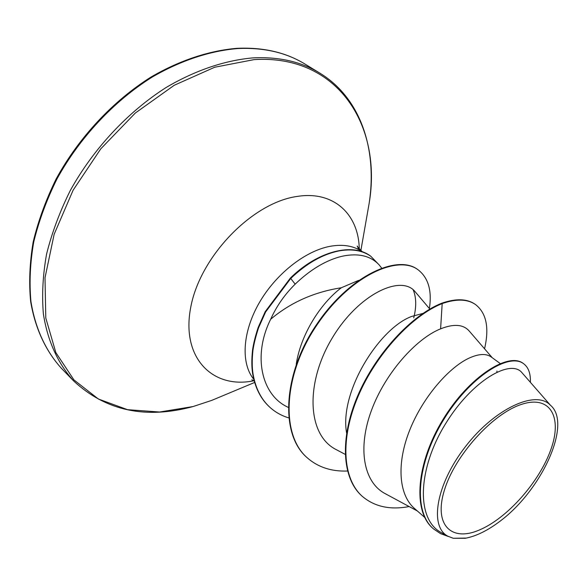 <?xml version="1.0" encoding="UTF-8"?>
<svg xmlns="http://www.w3.org/2000/svg" width="587" height="587" viewBox="0 0 587 587"><rect width="100%" height="100%" fill="white"/><g stroke="black" fill="none" stroke-linecap="round" stroke-linejoin="round"><path stroke-width="0.88" d="M521.373 404.421C550.393 394.618 562.676 417.262 550.804 449.715C539.306 482.074 507.183 518.328 479.352 530.002C451.41 542.146 433.536 525.108 444.366 490.27C454.771 455.571 492.515 413.703 521.373 404.421M370.808 256.27L379.055 264.803C370.646 255.851 358.547 252.96 342.742 256.115L338.604 257.165C323.855 261.538 309.378 270.534 295.173 284.145C284.724 294.461 276.558 306.157 270.673 319.247C290.543 302.503 314.096 292.01 341.326 287.755L358.657 280.359M371.013 256.416C362.568 250.414 351.84 248.595 338.816 250.957C322.476 254.318 306.443 263.482 290.726 278.458L295.173 284.145M381.631 268.024L378.938 264.627M424.709 517.411L414.532 508.511C398.353 494.577 396.599 462.886 409.748 430.036C422.823 397.201 448.556 367.939 468.455 358.415C478.449 353.748 486.043 353.271 491.224 356.977L500.19 363.514M496.925 371.035L496.91 372.063M346.609 433.103C339.125 391.529 379.606 327.979 411.788 316.4L422.963 313.414M296.237 364.307C300.507 335.206 320.209 303.626 341.326 287.755M550.503 405.309L521.872 372.591C510.668 358.73 472.073 380.112 445.232 424.291C418.171 468.206 415.405 519.363 441.644 532.798L447.932 536.232L453.289 538.279L466.43 538.059M453.289 538.279L465.249 538.279C476.27 536.239 488.105 530.369 500.748 520.669C542.249 489.345 572.457 423.073 550.268 405.103C535.924 389.577 494.782 408.567 465.579 446.458C436.046 484.282 429.097 526.642 447.932 536.232M361.93 496.015L362.37 496.411C342.485 478.904 339.983 438.79 358.165 396.218C376.238 353.697 412.536 315.27 442.18 303.574L441.703 303.23C412.059 314.918 375.768 353.323 357.696 395.829C339.528 438.394 342.038 478.5 361.93 496.015L362.15 496.206M530.384 382.32C530.707 373.523 528.447 367.315 523.597 363.691L523.098 363.331C508.496 351.973 469.262 376.289 443.024 419.485C416.521 462.563 412.221 511.262 433.133 528.549L433.367 528.762M362.37 496.411C374.616 506.742 390.208 510.125 409.132 506.552M523.597 363.691C509.01 352.339 469.776 376.678 443.53 419.888C417.019 462.989 412.705 511.688 433.61 528.975L440.529 533.642L448.541 536.562M484.554 348.795C489.426 327.854 486.447 313.135 475.617 304.624C467.553 298.996 456.407 298.644 442.18 303.574L440.602 328.845C416.374 338.479 385.329 372.826 371.49 410.298C357.498 447.874 363.324 481.956 384.94 493.513L417.364 510.991M270.673 319.247C252.41 355.795 261.67 394.391 286.816 406.659L288.151 407.349M429.853 309.078L415.112 291.702C401.383 274.334 358.767 293.573 332.249 337.995C305.423 382.313 306.656 434.842 336.219 449.62L345.171 454.345M492.295 357.762L469.064 330.855C463.172 324.317 453.685 323.65 440.602 328.845M413.167 289.773C416.344 297.352 416.543 306.715 413.747 317.861M441.703 303.23C455.93 298.306 467.076 298.666 475.147 304.293L475.617 304.624M307.03 457.611L306.832 457.427C279.522 433.925 283.228 373.016 316.745 324.295C349.544 275.56 397.428 254.054 417.636 269.47L418.069 269.778C428.319 277.717 432.091 290.638 429.391 308.535M270.035 407.437L269.844 407.268C260.811 399.131 255.066 387.824 252.608 373.325C251.596 366.86 251.581 359.053 252.564 349.911C253.511 343.461 255.382 335.962 258.185 327.414L265.214 311.653L290.316 278.143L290.726 278.458L265.61 311.976L258.581 327.744C255.778 336.3 253.9 343.799 252.953 350.248C251.97 359.391 251.984 367.198 252.997 373.67C255.448 388.161 261.193 399.476 270.218 407.605L269.844 407.268M347.497 471.031C331.413 471.632 317.993 467.223 307.236 457.794C279.933 434.299 283.653 373.376 317.178 324.64C349.991 275.89 397.876 254.369 418.069 269.778M288.65 417.863C281.672 415.743 275.53 412.323 270.218 407.605M370.602 256.115C352.721 242.394 317.736 251.016 290.316 278.143M237.948 48.53C263.893 47.393 286.229 52.566 304.961 64.049C286.016 52.426 263.431 47.18 237.192 48.317C209.493 50.563 179.93 60.219 151.042 77.029C112.865 101.045 78.761 137.549 56.176 178.896C45.889 199.851 38.221 220.888 33.158 242.013C29.666 262.844 28.829 282.663 30.649 301.461C35.161 328.61 45.962 351.364 61.606 368.519C46.006 351.4 35.308 328.639 30.935 301.483C29.203 282.677 30.128 262.866 33.716 242.042C38.859 220.932 46.608 199.91 56.961 178.976C79.656 137.674 113.797 101.228 151.945 77.227C180.803 60.432 210.322 50.768 237.948 48.53M221.358 396.364L211.702 400.4L192.984 406.578C145.613 419.367 105.858 410.849 73.705 381.007C58.186 363.947 47.598 341.172 43.379 313.906C41.772 295.012 42.829 275.076 46.571 254.105C51.876 232.819 59.793 211.599 70.323 190.459C93.392 148.709 127.922 111.765 166.378 87.346C195.449 70.249 225.122 60.329 252.828 57.9C278.832 56.601 301.16 61.664 319.805 73.104L304.961 64.049M254.641 382.453L211.702 400.4L193.05 406.556L159.598 412.015L127.511 409.675L98.374 399.013L73.903 379.877L55.838 352.567L45.786 317.993L45.008 277.79L54.158 234.25L73.096 190.225L100.788 148.819L135.348 113.012L174.258 85.262L214.717 67.234L253.995 59.632C338.516 54.158 382.335 126.499 369.135 203.425L367.323 213.734M253.966 380.736C212.589 389.445 180.701 357.791 190.812 306.928C200.321 256.123 252.571 202.434 297.279 196.418C333.893 190.518 358.738 214.504 359.266 248.983M253.789 379.319C240.861 363.544 242.292 332.734 258.794 303.596C275.259 274.467 304.844 251.001 330.092 246.313C343.109 244.001 353.873 245.843 362.37 251.83C358.026 247.45 356.404 245.579 357.512 246.202L358.444 249.431M360.858 250.598L369.135 203.425C377.382 149.846 361.049 98.212 319.805 73.104M254.186 380.853L251.786 379.804M433.133 528.549L433.61 528.975M307.236 457.794L306.832 457.427M73.705 381.007L61.606 368.519M465.249 538.279L464.882 538.352"/></g></svg>
